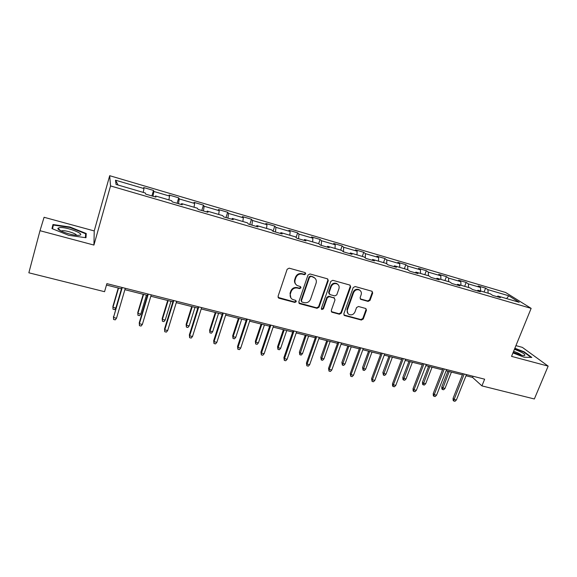 <?xml version="1.0" encoding="UTF-8"?>
<svg xmlns="http://www.w3.org/2000/svg" width="577" height="577" viewBox="0 0 577 577"><rect width="100%" height="100%" fill="white"/><g stroke="black" fill="none" stroke-linecap="round" stroke-linejoin="round"><path stroke-width="0.87" d="M305.738 273.931L305.06 272.589L289.171 268.161L287.151 269.257L278.042 296.347L279.044 298.237L294.869 302.435L296.253 301.67L295.835 300.473L292.33 299.312C290.404 297.984 289.762 296.138 290.404 293.794L291.161 291.551C292.431 288.731 294.558 287.57 297.544 288.06L299.586 288.615L300.978 287.851L300.538 286.625L297.162 285.521C295.15 284.187 294.472 282.304 295.121 279.874L295.893 277.624C297.169 274.782 299.304 273.613 302.298 274.125L304.339 274.695L305.738 273.931M295.691 284.187C294.53 282.824 294.212 281.237 294.76 279.427L295.525 277.176C296.802 274.342 298.936 273.181 301.922 273.693L303.956 274.255L305.356 273.498L305.32 272.705M278.078 297.415L294.508 301.951L295.893 301.187L295.893 300.509M290.858 297.891L290.043 293.325L290.808 291.089C292.077 288.276 294.198 287.115 297.177 287.606L299.218 288.154L300.603 287.396L300.595 286.661M368.112 301.41L370.037 300.35L372.692 293.022L372.064 291.277L355.129 286.531L353.182 287.606L343.834 313.823L344.411 315.511L361.368 320.047L363.279 318.987L366.453 310.231L365.868 308.529L358.483 306.495L356.55 307.563L354.978 311.933C353.6 314.602 351.588 315.439 348.955 314.429C347.361 313.369 346.849 311.861 347.412 309.907L353.571 292.662C354.898 290.022 356.874 289.164 359.478 290.08C361.18 291.14 361.743 292.698 361.152 294.753L360.12 297.624L360.726 299.355L368.112 301.41L367.628 300.942L369.547 299.881L372.194 292.568L372.078 291.284M511.547 356.37L548.15 366.121L534.352 398.974L481.932 385.89L484.637 379.19L106.882 283.632L104.56 291.695L28.85 272.798L40.001 230.699L93.928 245.066L110.539 185.931L531.143 308.37L511.547 356.37M328.255 280.682L327.318 278.785L309.986 273.96L307.995 275.049L298.807 301.865L299.773 303.733L317.04 308.306L319.002 307.231L328.255 280.682L327.722 278.972M332.778 280.307L349.777 285.045L350.686 286.913L341.346 313.167L339.413 314.234L331.847 312.179L331.27 310.484L335.021 299.831L334.105 297.977L329.265 296.665L327.303 297.746L323.408 308.875L321.793 309.532L321.382 308.342L330.801 281.388L332.778 280.307M110.539 185.931L109.688 175.696L505.596 292.474L531.143 308.37M484.074 292.02L485.596 288.154L478.167 285.968L480.453 287.454L468.409 283.913L466.18 282.442L458.621 280.213L460.807 281.677L448.545 278.078L446.425 276.628L438.729 274.363L440.814 275.806L428.329 272.135L426.309 270.707L418.476 268.406L420.453 269.82L407.744 266.084L405.833 264.684L397.856 262.333L399.724 263.725L386.785 259.924L384.982 258.546L376.86 256.159L378.613 257.522L365.429 253.649L363.755 252.3L355.482 249.863L357.113 251.204L343.683 247.259L342.125 245.939L333.701 243.458L335.208 244.763L321.526 240.746L320.098 239.455L311.508 236.931L312.893 238.207L298.944 234.111L297.645 232.848L288.897 230.273L290.144 231.521L275.929 227.345L274.767 226.119L265.853 223.494L266.963 224.705L252.466 220.45L251.457 219.253L242.369 216.584L243.328 217.76L228.55 213.418L227.684 212.264L218.416 209.538L219.224 210.677L204.157 206.249L203.443 205.131L193.995 202.347L194.644 203.457L179.274 198.942L178.726 197.853L169.09 195.019L169.573 196.086L153.893 191.477L153.511 190.439L143.68 187.539L143.998 188.571L115.523 180.204L116.042 184.445L145.354 193.014L145.692 194.117L155.949 197.11L155.538 195.985L155.148 196.88M485.596 288.154L487.918 289.647L508.799 295.785L519.199 302.29L497.893 296.059L500.36 297.645L492.7 295.41L490.27 293.83L477.965 290.238L480.338 291.803L472.534 289.524L470.205 287.966L457.676 284.302L459.941 285.846L451.993 283.531L449.772 281.994L437.013 278.265L439.162 279.787L431.069 277.422L428.963 275.914L415.959 272.113L418 273.606L409.749 271.197L407.759 269.711L394.517 265.838L396.435 267.31L388.025 264.857L386.157 263.4L372.655 259.455L374.451 260.898L365.89 258.395L364.145 256.967L350.383 252.942L352.049 254.356L343.315 251.803L341.707 250.404L327.678 246.307L329.207 247.684L320.307 245.088L318.829 243.718L304.533 239.542L305.918 240.89L296.838 238.236L295.511 236.902L280.927 232.639L282.167 233.959L272.907 231.254L271.724 229.949L256.852 225.6L257.941 226.884L248.492 224.121L247.461 222.859L232.286 218.423L233.216 219.664L223.573 216.851L222.708 215.625L207.222 211.095L207.987 212.3L198.149 209.429L197.449 208.239L181.647 203.623L182.238 204.785L172.191 201.856L171.672 200.702L155.538 195.985M480.648 291.017L480.453 287.454M468.574 287.49L468.409 283.913M477.965 290.238L477.179 290.88M460.958 285.262L460.807 281.677M448.661 281.67L448.545 278.078M457.676 284.302L456.905 284.966M440.907 279.405L440.814 275.806M428.394 275.748L428.329 272.135M437.013 278.265L436.262 278.936M420.496 273.44L420.453 269.82M407.751 269.711L407.744 266.084M415.959 272.113L415.238 272.798M399.717 267.36L399.724 263.725M386.734 263.848L386.785 259.924M394.517 265.838L393.81 266.545M378.548 261.172L378.613 257.522M365.313 257.919L365.429 253.649M372.655 259.455L371.985 260.177M356.99 254.875L357.113 251.204M343.481 251.853L343.683 247.259M350.383 252.942L349.734 253.678M335.021 248.449L335.208 244.763M321.245 245.362L321.526 240.746M327.678 246.307L327.058 247.057M312.64 241.907L312.893 238.207M298.583 238.748L298.944 234.111M304.533 239.542L303.942 240.313M289.827 235.243L290.144 231.521M275.481 232.004L275.929 227.345M280.927 232.639L280.364 233.425M266.574 228.449L266.963 224.705M251.933 225.131L252.466 220.45M256.852 225.6L256.318 226.408M242.867 221.518L243.328 217.76M227.922 218.12L228.55 213.418M232.286 218.423L231.788 219.246M218.697 214.449L219.224 210.677M203.436 210.973L204.157 206.249M207.222 211.095L206.761 211.947M194.038 207.244L194.644 203.457M178.459 203.681L179.274 198.942M181.647 203.623L181.214 204.489M168.888 199.894L169.573 196.086M152.977 196.245L153.893 191.477M143.226 192.393L143.998 188.571M118.076 185.037L115.523 180.204M93.928 245.066L94.231 230.93L44.083 217.284L40.001 230.699M548.15 366.121L522.351 347.368L515.932 345.623M94.231 230.93L109.688 175.696M466.021 375.771L472.57 377.423L481.932 385.89M106.478 285.038L121.538 288.839M124.877 289.683L147.467 295.381M150.835 296.232L172.884 301.793M176.273 302.651L197.788 308.082M201.214 308.94L222.21 314.241M225.657 315.114L246.163 320.285M249.632 321.165L269.654 326.214M273.145 327.094L292.69 332.027M296.203 332.915L315.302 337.733M318.836 338.627L337.487 343.337M341.036 344.231L359.269 348.833M362.832 349.734L380.647 354.228M384.224 355.129L401.642 359.521M405.234 360.43L422.256 364.729M425.862 365.638L442.501 369.835M446.115 370.751L462.386 374.855M506.606 298.605L508.799 295.785M488.135 293.21L487.918 289.647M497.893 296.059L497.078 296.693M473.039 376.254L472.57 377.423M151.902 195.928L153.511 190.439M177.096 203.284L178.726 197.853M201.799 210.497L203.443 205.131M226.011 217.565L227.684 212.264M249.769 224.496L251.457 219.253M273.065 231.298L274.767 226.119M296.088 237.486L297.645 232.848M318.648 243.667L320.098 239.455M340.668 250.101L342.125 245.939M362.284 256.419L363.755 252.3M383.51 262.622L384.982 258.546M404.347 268.716L405.833 264.684M424.816 274.695L426.309 270.707M444.917 280.573L446.425 276.628M464.665 286.351L466.18 282.442M68.764 235.337L85.98 237.731L86.24 233.512L70.019 227.035L52.976 224.525L51.98 228.6L68.764 235.337M512.953 352.908L524.067 357.206L531.814 357.444L524.147 351.811L514.864 348.234M69.896 227.475L70.019 227.035M85.475 236.274L86.24 233.512M523.988 352.201L524.147 351.811M298.85 302.961L316.643 307.815L318.598 306.74L327.837 280.234M310.895 276.513L309.503 277.27L301.432 300.79L301.85 301.987L304.238 302.665C307.18 303.134 309.286 301.98 310.563 299.196L316.095 283.184C316.773 280.71 316.073 278.814 313.996 277.494L310.505 276.073L309.113 276.837L309.503 277.27M301.425 301.475L301.057 300.307L309.113 276.837M314.992 278.215L313.037 277.104M310.505 276.073L312.64 276.664M331.321 311.623L338.973 313.737L340.913 312.669L350.225 286.459L350.109 285.182M334.516 298.165L328.847 296.196L326.892 297.278L322.997 308.392L323.408 308.875M321.382 309.034L322.997 308.392M338.944 288.709C339.521 286.646 338.951 285.074 337.235 283.992C334.566 283.04 332.561 283.898 331.212 286.581L329.056 292.741L329.986 294.609L334.826 295.922L336.78 294.847L338.944 288.709M337.906 284.454L336.795 283.545C334.133 282.593 332.136 283.451 330.794 286.127L331.212 286.581M329.142 293.945L328.638 292.279L330.794 286.127M360.214 298.864L367.628 300.942M360.048 290.447L359.009 289.625C356.406 288.716 354.437 289.575 353.11 292.2L353.571 292.662M347.881 313.484L346.965 309.416L353.11 292.2M343.892 314.97L360.899 319.55L362.81 318.49L365.977 309.748L365.897 308.544M115.854 308.024L114.628 309.611L113.013 309.222L112.897 306.43L112.948 307.31L115.854 308.024L121.459 288.817M113.013 309.222L112.948 307.31L118.545 288.082M112.897 306.43L118.256 288.01M121.949 287.447L113.503 317.494L122.252 287.526M116.518 318.223L115.249 319.867L113.575 319.463L113.503 317.494L116.518 318.223L125.288 288.291M113.575 319.463L113.453 316.549M78.962 235.286C86.817 234.644 67.004 226.739 59.712 227.583L57.981 228.247C56.395 230.23 71.959 235.683 78.198 235.337L78.962 235.286M76.51 235.279C76.445 233.627 65.836 230.237 62.215 230.713L61.039 231.182M52.493 228.809L53.394 225.052L69.911 227.475L85.634 233.757L85.382 237.652M52.399 228.773L53.394 225.052M513.205 352.295L520.742 355.071L524.284 355.677C526.289 354.725 523.007 352.59 514.439 349.273M514.734 348.558L523.808 352.064L531.092 357.423M521.637 355.295C520.202 353.961 517.526 352.634 513.602 351.328M140.759 314.112L139.526 315.677L137.939 315.294L137.78 312.518L137.91 313.412L140.759 314.112L146.443 295.121M137.939 315.294L137.91 313.412L143.586 294.4M137.78 312.518L143.219 294.306M165.195 320.076L163.94 321.627L162.389 321.252L162.195 318.497L162.397 319.398L165.195 320.076L170.951 301.309M162.389 321.252L162.397 319.398L168.145 300.603M162.195 318.497L167.698 300.487M147.878 294.003L139.259 322.767L139.403 323.726L148.282 294.104M142.353 324.433L141.069 326.055L139.432 325.659L139.403 323.726L142.353 324.433L151.253 294.861M139.432 325.659L139.259 322.767M173.295 300.437L164.56 328.861L164.784 329.828L173.785 300.559M167.683 330.527L166.378 332.121L164.77 331.739L164.784 329.828L167.683 330.527L176.692 301.295M164.77 331.739L164.56 328.861M189.162 325.933L187.9 327.469L186.378 327.094L186.14 324.353L186.421 325.269L189.162 325.933L194.99 307.375M186.378 327.094L186.421 325.269L192.242 306.683M186.14 324.353L191.715 306.546M212.682 331.681L211.406 333.196L209.913 332.828L209.639 330.102L209.992 331.025L212.682 331.681L218.575 313.325M209.913 332.828L209.992 331.025L215.877 312.647M209.639 330.102L215.279 312.496M235.762 337.321L234.478 338.814L233.014 338.454L232.704 335.749L233.122 336.679L235.762 337.321L241.727 319.168M233.014 338.454L233.122 336.679L239.073 318.497M232.704 335.749L238.402 318.331M198.214 306.74L189.364 334.833L189.667 335.814L198.784 306.885M192.509 336.499L191.196 338.072L189.617 337.689L189.667 335.814L192.509 336.499L201.633 307.606M189.617 337.689L189.364 334.833M222.643 312.914L213.692 340.69L214.067 341.678L223.292 313.08M216.851 342.349L215.524 343.906L213.98 343.531L214.067 341.678L216.851 342.349L226.09 313.787M213.98 343.531L213.692 340.69M246.595 318.973L237.544 346.438L237.998 347.433L247.324 319.16M240.724 348.09L239.39 349.626L237.875 349.258L237.998 347.433L240.724 348.09L250.065 319.853M237.875 349.258L237.544 346.438M258.424 342.861L257.126 344.332L255.683 343.979L255.337 341.288L255.827 342.226L258.424 342.861L264.439 324.901M255.683 343.979L255.827 342.226L261.843 324.245M255.337 341.288L261.1 324.058M270.086 324.916L260.941 352.071L261.468 353.081L270.887 325.118M264.151 353.723L262.802 355.237L261.309 354.877L261.468 353.081L264.151 353.723L273.577 325.803M261.309 354.877L260.941 352.071M280.667 348.299L279.362 349.749L277.948 349.402L277.566 346.727L278.121 347.671L280.667 348.299L286.74 330.527M277.948 349.402L278.121 347.671L284.187 329.885M277.566 346.727L283.379 329.676M293.138 330.744L283.906 357.603L284.497 358.62L294.01 330.967M287.122 359.247L285.766 360.74L284.31 360.394L284.497 358.62L287.122 359.247L296.65 331.638M284.31 360.394L283.906 357.603M302.507 353.636L301.194 355.064L299.802 354.732L299.391 352.064L300.004 353.023L302.507 353.636L308.637 336.052M299.802 354.732L306.127 335.417M299.391 352.064L305.255 335.201M315.749 336.47L306.43 363.027L307.094 364.051L316.686 336.708M309.669 364.671L308.306 366.143L306.87 365.804L307.094 364.051L309.669 364.671L319.276 337.357M306.87 365.804L306.43 363.027M323.957 358.872L322.63 360.293L321.266 359.961L320.826 357.314L321.497 358.274L323.957 358.872L330.138 341.476M321.266 359.961L327.671 340.856M320.826 357.314L326.741 340.625M337.942 342.082L328.544 368.35L329.265 369.381L338.944 342.334M331.797 369.994L330.426 371.444L329.02 371.112L329.265 369.381L331.797 369.994L341.49 342.976M329.02 371.112L328.544 368.35M345.024 364.022L343.69 365.421L342.356 365.097L341.88 362.464L342.608 363.431L345.024 364.022L351.249 346.806M342.356 365.097L348.833 346.2M341.88 362.464L347.837 345.948M359.723 347.592L350.253 373.579L351.032 374.617L360.791 347.859M353.521 375.216L352.136 376.651L350.758 376.319L351.032 374.617L353.521 375.216L363.286 348.494M350.758 376.319L350.253 373.579M365.717 369.078L364.383 370.463L363.063 370.146L362.565 367.527L363.351 368.501L365.717 369.078L371.992 352.042M363.063 370.146L369.619 351.443M362.565 367.527L368.566 351.177M381.101 353.001L371.566 378.714L372.403 379.76L382.234 353.283M374.848 380.344L373.456 381.765L372.1 381.44L372.403 379.76L374.848 380.344L384.686 353.903M372.1 381.44L371.566 378.714M386.056 374.047L384.708 375.418L383.416 375.1L382.89 372.497L383.727 373.485L386.056 374.047L392.374 357.185M383.416 375.1L390.038 356.593M382.89 372.497L388.934 356.319M402.097 358.31L392.497 383.755L393.391 384.801L403.287 358.613M395.786 385.378L394.387 386.778L393.06 386.46L393.391 384.801L395.786 385.378L405.689 359.219M393.06 386.46L392.562 385.876L392.497 383.755M406.035 378.93L404.686 380.279L403.417 379.976L402.919 379.421L402.861 377.387L403.749 378.375L406.035 378.93L412.396 362.241M403.417 379.976L410.103 361.656M402.861 377.387L408.942 361.368M422.717 363.524L413.045 388.703L413.997 389.756L423.958 363.842M416.356 390.326L414.95 391.711L413.637 391.394L413.997 389.756L416.356 390.326L426.324 364.433M413.637 391.394L413.11 390.809L413.045 388.703M425.675 383.734L424.319 385.068L423.071 384.765L422.552 384.21L422.487 382.19L423.431 383.186L425.675 383.734L432.072 367.203M423.071 384.765L429.822 366.633M422.487 382.19L428.61 366.33M442.963 368.645L433.24 393.564L434.243 394.625L444.261 368.977M436.558 395.18L435.145 396.55L433.861 396.24L434.243 394.625L436.558 395.18L446.584 369.561M433.861 396.24L433.305 395.649L433.24 393.564M444.982 388.451L443.619 389.771L442.393 389.468L441.845 388.912L441.787 386.915L442.775 387.91L444.982 388.451L451.416 372.086M442.393 389.468L449.202 371.53M441.787 386.915L447.94 371.206M462.855 373.68L453.075 398.346L454.128 399.407L464.204 374.019M456.4 399.955L454.986 401.303L453.724 401.001L454.128 399.407L456.4 399.955L466.483 374.596M453.724 401.001L453.14 400.409L453.075 398.346M301.922 273.693L302.298 274.125M295.525 277.176L295.893 277.624M294.76 279.427L295.121 279.874M299.218 288.154L299.586 288.615M297.177 287.606L297.544 288.06M290.808 291.089L291.161 291.551M290.043 293.325L290.404 293.794M294.508 301.951L294.869 302.435M278.705 297.761L279.044 298.237M303.956 274.255L304.339 274.695M318.598 306.74L319.002 307.231M316.643 307.815L317.04 308.306M299.405 303.25L299.773 303.733M301.057 300.307L301.432 300.79M350.225 286.459L350.686 286.913M340.913 312.669L341.346 313.167M338.973 313.737L339.413 314.234M331.768 311.825L332.193 312.323M333.672 297.508L334.105 297.977M328.847 296.196L329.265 296.665M326.892 297.278L327.303 297.746M328.638 292.279L329.056 292.741M360.538 299.001L361.007 299.463M346.965 309.416L347.412 309.907M365.977 309.748L366.453 310.231M362.81 318.49L363.279 318.987M360.899 319.55L361.368 320.047M344.303 315.15L344.743 315.648M372.194 292.568L372.692 293.022M369.547 299.881L370.037 300.35M278.316 297.595L278.648 298.071M299.03 303.091L299.398 303.574M313.599 277.054L313.996 277.494M331.429 311.688L331.847 312.179M333.989 297.638L334.415 298.107M321.389 309.041L321.793 309.532M336.795 283.545L337.235 283.992M360.257 298.886L360.726 299.355M359.009 289.625L359.478 290.08M343.971 315.013L344.411 315.511M61.458 231.226L61.566 230.829M60.693 230.843L57.981 228.247"/></g></svg>
